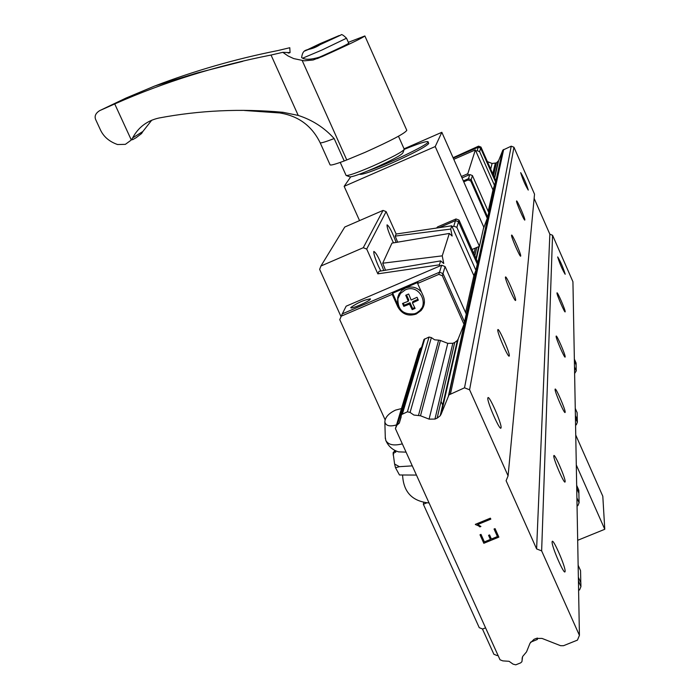 <?xml version="1.0" encoding="UTF-8"?>
<svg xmlns="http://www.w3.org/2000/svg" width="700" height="700" viewBox="0 0 700 700"><rect width="100%" height="100%" fill="white"/><g stroke="black" fill="none" stroke-linecap="round" stroke-linejoin="round"><path stroke-width="1.05" d="M494.655 185.763L479.614 151.629L477.173 150.675L475.921 151.226L492.992 189.954L495.512 181.869L480.655 148.146L478.249 147.21L453.25 158.095M495.512 181.869L480.673 148.12L478.258 147.184L453.241 158.077M574.621 373.52L576.231 370.895L576.1 364.822L574.385 360.938M576.1 364.901L574.385 360.876M478.258 147.184L478.573 146.151L453.075 157.71M495.521 181.843L495.775 180.688L480.979 147.088L478.573 146.151M576.126 364.831L576.091 363.029L574.35 359.091M480.673 148.12L480.979 147.088M576.231 370.895L574.499 366.966M479.614 151.629L480.655 148.146M477.173 150.675L478.249 147.21M453.793 159.32L475.352 149.931L475.921 151.226M575.391 415.608L577.325 419.983L577.369 422.223L576.31 424.795L575.566 425.11M463.347 180.915L468.492 178.684L471.179 179.725L487.716 217.157L483.429 228.62M575.426 417.83L577.369 422.223M463.75 181.843L468.099 179.961L470.794 181.011L487.392 218.584M462.009 177.905L469.779 174.536L468.099 179.961M469.779 174.536L472.421 175.56L470.794 181.011M472.421 175.56L488.731 212.502L487.707 217.149M575.26 408.415L577.133 412.659L577.29 419.904M468.423 175.123L467.801 173.731L475.352 149.931M461.396 176.514L467.801 173.731M488.215 211.33L492.992 189.954M552.099 542.001L552.178 541.52C553.07 538.029 565.442 566.379 565.119 571.156L565.04 571.69C564.218 575.347 551.644 546.516 552.099 542.001M553.788 455.971L553.84 455.648C554.514 452.961 565.425 477.969 565.145 481.548L565.084 481.915C564.454 484.724 553.403 459.358 553.788 455.971M555.082 389.384L555.126 389.148C555.66 387.012 565.416 409.386 565.163 412.16L565.119 412.414C564.629 414.654 554.759 392 555.082 389.384M556.124 336.306L556.159 336.131C556.579 334.381 565.399 354.629 565.18 356.834L565.145 357.026C564.751 358.855 555.835 338.371 556.124 336.306M556.972 293.011L556.999 292.88C557.34 291.41 565.39 309.916 565.189 311.692L565.163 311.841C564.847 313.364 556.71 294.674 556.972 293.011M557.673 257.014L557.69 256.918C560.429 261.301 562.931 267.05 565.197 274.164L565.18 274.269C562.433 269.859 559.93 264.101 557.673 257.014M487.839 398.037L487.918 397.775C489.002 394.52 501.918 423.894 501.069 427.683L500.99 427.989C499.975 431.428 486.859 401.564 487.839 398.037M497.779 329.849L497.831 329.674C498.645 327.154 509.976 352.984 509.302 355.801L509.241 356.011C508.48 358.654 496.991 332.456 497.779 329.849M505.452 277.165L505.496 277.034C506.117 275.021 516.224 298.078 515.655 300.239L515.62 300.387C515.025 302.496 504.805 279.16 505.452 277.165M511.56 235.235L511.595 235.139C512.085 233.476 521.194 254.31 520.721 256.007L520.686 256.113C520.222 257.845 511.017 236.793 511.56 235.235M516.539 201.075L516.565 200.996C516.959 199.605 525.254 218.593 524.843 219.957L524.825 220.036C524.449 221.498 516.075 202.317 516.539 201.075M520.678 172.699L520.695 172.646C523.565 177.284 526.085 183.067 528.273 190.015L528.255 190.076C525.367 185.412 522.847 179.62 520.678 172.699M447.493 386.207L447.099 385.543M534.135 198.398L549.85 234.211L552.554 235.27L572.933 281.733L579.425 635.364L577.43 640.124L563.509 645.706L560.604 645.706L542.019 638.418L536.209 638.435L534.048 639.301L530.014 643.247L526.531 651.875L522.594 656.565L521.929 661.666L520.712 662.847L515.751 664.834L513.048 664.125L509.075 661.308L502.827 660.879L500.019 659.776L395.421 428.61L396.856 425.259L399.315 423.08L401.546 414.54L407.409 411.801L410.086 412.44L413.892 415.047L420.507 415.774L429.091 419.134L434.954 419.072L437.132 418.162L440.213 415.783L441.175 414.067L448.98 394.861L464.52 387.809L469.595 389.786L508.086 475.851L506.1 480.725L536.611 548.914L541.642 550.883L579.425 635.364M508.086 475.851L534.529 194.171L513.949 147.236L511.227 146.178L502.854 150.106L498.61 160.65L496.423 162.907L492.091 163.476L487.375 161.612M479.999 534.791L483.823 543.279L479.999 534.791L480.996 534.38L484.383 541.896L490.403 539.438L488.556 535.334L490.403 539.429M488.556 535.334L489.562 534.923L491.409 539.026L497.429 536.559L494.051 529.034L497.429 536.55M494.051 529.034L495.049 528.614L498.873 537.119L483.823 543.288L498.873 537.119M480.918 526.461L479.859 526.899L480.909 526.461L477.706 524.528L490.814 519.137L477.706 524.536M479.859 526.899L478.468 525.77L479.859 526.89M478.468 525.77L475.414 524.562L478.468 525.761M475.326 524.352L490.376 518.166L490.823 519.146M552.554 235.27L541.642 550.883M549.85 234.211L536.611 548.914M421.636 347.296L419.912 348.74L418.67 351.654L395.421 428.61M401.546 414.54L423.99 339.421L429.047 337.041L431.366 337.592L434.648 339.832L438.62 340.139L418.495 415.398M438.62 340.139L440.361 340.454L420.507 415.774M511.227 146.178L464.52 387.809M513.949 147.236L469.595 389.786M385.289 437.273L385.805 440.431C388.316 446.215 392.569 450.03 398.562 451.867L406.061 452.139M380.835 271.031L378.262 265.79C375.007 258.256 373.52 253.496 373.817 251.51L373.879 251.422C376.381 252.936 379.68 259.324 383.775 270.576M393.549 242.874L392.779 241.369C388.868 233.056 386.951 227.57 387.039 224.919L387.082 224.849C389.27 226.249 392.289 232.129 396.139 242.471M395.194 236.101L450.704 229.075L451.736 225.811L396.156 234.019L395.194 236.101L397.679 242.235M449.321 233.45L391.965 243.119L382.716 263.217L442.243 255.85L449.321 233.45L452.148 236.04L450.704 229.075M382.716 263.217L385.56 270.305M342.326 313.845L346.141 306.189L439.915 265.974L439.408 264.845L440.65 260.899L443.748 263.498L442.243 255.85M350.831 307.484C357.464 302.785 363.983 299.906 370.414 298.848L370.405 299.092C369.933 301.079 351.146 309.374 350.814 307.738L350.831 307.484M392.674 293.213L417.996 282.354L417.602 283.465L423.246 296.065C425.346 301.368 424.602 306.215 421.015 310.599L416.176 314.064C408.152 316.584 402.045 314.204 397.863 306.915L392.21 294.341L392.674 293.213L398.449 306.075M397.609 302.33L397.749 297.342L398.974 294.017L401.704 290.509L405.457 288.085C411.626 285.88 416.946 287.184 421.426 291.996M415.748 313.311L414.374 313.801C403.191 314.86 397.688 309.838 397.88 298.743L400.479 293.44L405.248 289.896C420.184 282.835 431.174 307.414 415.748 313.311M412.431 302.908L415.1 308.402L412.195 309.636L409.526 304.15L403.812 306.364L402.526 303.494L408.231 301.271L405.746 295.251L408.651 294.009L411.136 300.029L417.043 297.281L418.329 300.16L412.431 302.908L412.921 301.507L417.961 299.346M385.805 440.431C388.273 444.868 393.776 446.005 402.316 443.861M401.467 408.581L395.517 410.113C388.561 413.464 385.009 417.436 384.851 422.021C385.919 425.88 389.812 426.842 396.541 424.9M412.274 465.867L399.368 466.681L395.517 467.74L394.599 464.021L399.368 466.681M394.599 464.021L393.085 452.847L395.001 450.468M395.238 450.59L393.102 454.895M475.939 270.34L456.864 227.351L453.775 226.152L452.191 226.835L473.856 275.608L475.939 270.34L477.33 264.101L458.535 221.804L455.49 220.614L439.145 227.666M458.544 221.769L459.043 220.124L477.733 262.273L477.33 264.101L458.544 221.769L455.508 220.579L439.031 227.684M577.045 505.995L577.867 505.662L579.084 502.731L578.874 493.097L576.721 488.25M578.874 493.194L576.721 488.171M455.508 220.579L456.015 218.951L437.64 226.879L436.537 228.051M459.043 220.124L456.015 218.951M578.909 493.106L578.847 490.262L576.669 485.354M579.084 502.731L576.896 497.814M456.864 227.351L458.535 221.804M453.775 226.152L455.49 220.614M396.156 234.019L386.129 211.61L383.04 210.411L344.776 227.019L320.933 266.017L363.274 247.713L366.695 249.051L377.834 273.84L439.408 264.845M451.736 225.811L452.191 226.835M578.358 577.238L580.851 582.855L580.939 586.6L579.565 589.899L578.594 590.284M385.096 419.755L339.762 319.655L342.265 313.88L439.504 272.213L442.986 273.569L464.537 321.921L466.261 314.09L445.086 266.56L442.33 275.739L464.004 324.336L464.537 321.921M395.517 467.74L399.473 474.976L416.439 475.073M402.255 408.537L401.721 408.564M426.685 502.889L423.36 504.262L423.684 502.486M414.697 307.58L412.598 308.481L410.025 302.741L404.233 305.217L403.322 303.179M408.231 301.271L408.739 299.871L406.516 294.928M404.233 305.217L403.812 306.364M410.025 302.741L409.526 304.15M412.598 308.481L412.195 309.636M424.436 301.543L423.089 306.346L420.044 310.31M578.419 580.965L580.939 586.6M442.592 404.898L441.017 401.406M440.361 340.454L447.773 343.35L452.83 343.289L454.711 342.493L457.371 340.419L458.211 338.931L464.004 324.336M417.602 283.465L438.83 274.374L442.33 275.739M341.084 316.243L392.21 294.341M485.573 627.847L482.668 629.02L479.255 627.681L423.36 504.262M439.915 265.974L441.665 265.221L438.83 274.374M423.964 305.174L421.4 309.418L417.025 312.681M441.665 265.221L445.086 266.56M578.13 565.224L580.545 570.64L580.808 582.75M340.979 316.505L319.646 269.377L320.933 266.017M497.989 655.288L497.227 655.594L493.894 654.281L482.414 628.924M530.548 642.206L537.364 639.468L536.804 638.225M465.588 312.585L473.856 275.608M440.65 260.899L378.998 271.311L377.834 273.84M537.364 639.468L537.416 638.059M386.129 211.61L366.695 249.051M383.04 210.411L363.274 247.713M359.616 174.265L359.616 174.265C362.084 174.947 372.706 171.255 391.493 163.196C412.939 153.606 425.346 147.061 428.706 143.57L428.111 141.838M350.709 176.864L344.155 186.34L435.225 146.554L479.421 246.33L472.062 249.489M404.066 148.829L441.84 132.3L435.225 146.554M441.84 132.3L483.77 227.098L479.421 246.33M576.293 464.992L604.774 529.279L577.675 540.312M575.75 435.059L602.805 496.248L604.774 529.279M359.555 220.605L344.155 186.34M368.655 170.572C387.844 164.089 427.77 144.926 428.05 142.091L428.041 141.689C426.291 141.041 418.373 143.596 404.285 149.354M302.251 60.664L346.771 159.95L344.207 160.956L334.162 138.565C324.389 127.706 312.41 119.997 298.217 115.421L271.04 55.038L282.791 52.334L288.067 55.965L293.703 58.59L304.351 60.83L313.119 59.99L322.324 56.499C348.609 44.651 362.793 37.8 364.875 35.954L348.346 42.333M282.791 52.334L290.054 52.614L289.791 47.722L278.075 50.523C235.541 58.966 194.39 70.805 154.604 86.056L126.122 98L99.724 110.609L115.465 103.618L126.122 98M302.61 58.196L321.808 50.094L346.517 38.229C343.149 34.939 341.285 33.871 340.909 35.044L320.092 44.669C308.009 52.553 303.485 46.218 301.604 57.531L302.61 58.196C305.804 59.894 311.395 59.553 319.366 57.181L317.572 58.581M346.535 38.255L348.749 43.225C347.489 44.319 339.264 48.291 324.065 55.134L319.366 57.181M364.901 36.015L406.787 130.305C405.195 133.219 391.317 140.551 365.164 152.311L346.771 159.95M344.207 160.956C335.545 164.185 330.846 165.498 330.094 164.876L330.05 164.771M99.724 110.609C95.392 113.33 94.132 116.515 95.944 120.155L100.109 129.176C103.259 136.43 109.078 141.54 117.556 144.532L125.361 144.349L131.32 140L132.641 137.891L142.87 131.477L141.575 133.534L136.124 137.699M142.87 131.477L151.725 120.216M398.466 136.237L404.267 149.275C402.605 151.804 392.07 157.421 372.671 166.119C357.385 172.699 348.547 175.814 346.15 175.472L346.045 175.324M404.092 149.739L402.894 152.836C401.363 155.181 391.729 160.326 374.001 168.28C360.019 174.291 351.925 177.135 349.711 176.811L346.325 175.534M271.04 55.038C216.414 65.765 164.553 81.961 115.465 103.618M298.217 115.421L283.001 112.306C240.861 108.456 199.535 110.355 159.023 118.003C147.166 120.61 138.364 127.242 132.641 137.891M322.884 42.639L314.099 46.953L328.93 40.32L322.884 42.639L323.067 43.041M522.218 657.711L522.06 660.608M419.615 349.256L396.506 425.845M420.359 348.346L397.364 424.804M424.725 338.879L402.404 413.91M429.047 337.041L407.409 411.801M431.366 337.592L410.086 412.44M492.091 163.476L490.7 169.155M447.773 343.35L429.091 419.134M495.25 163.415L492.782 173.889M475.274 248.106L473.944 253.741M452.83 343.289L434.954 419.072M496.423 162.907L493.5 175.508M476.779 247.459L474.854 255.78M454.711 342.493L437.132 418.162M498.61 160.65L494.655 178.133M479.168 246.435L476.306 259.07M458.211 338.931L441.175 414.067M502.582 150.596L448.472 395.754M503.676 149.459L450.502 393.697M397.863 306.915L398.3 305.751M320.574 56.683L318.797 58.065M334.162 138.565C325.526 141.881 320.863 143.281 320.162 142.774L320.119 142.686M114.73 103.95L131.32 140M304.719 51.012L319.953 43.697L339.342 35.481L320.101 44.66L304.719 51.012M283.001 112.306L279.536 112.936L244.431 110.486M443.328 404.591L442.697 404.854M419.912 348.74L396.856 425.259M401.161 416.885L399.315 423.08M498.085 161.586L494.436 177.643M478.721 246.627L476.035 258.449M457.371 340.419L440.213 415.783M502.854 150.106L448.98 394.861M397.88 298.743L397.749 297.342M384.851 422.021L385.324 438.637M395.911 450.905L395.614 452.445L395.876 450.887M402.614 475.44C403.55 492.196 412.37 501.375 429.065 502.968M421.4 309.418L421.015 310.599M242.795 61.311L196.989 72.984L154.595 86.047M280.053 112.997C298.55 116.043 311.92 125.965 320.162 142.774L330.094 164.876M132.492 139.764L136.133 137.707M340.244 162.409L346.08 175.411M288.181 53.051L289.546 52.859"/></g></svg>
